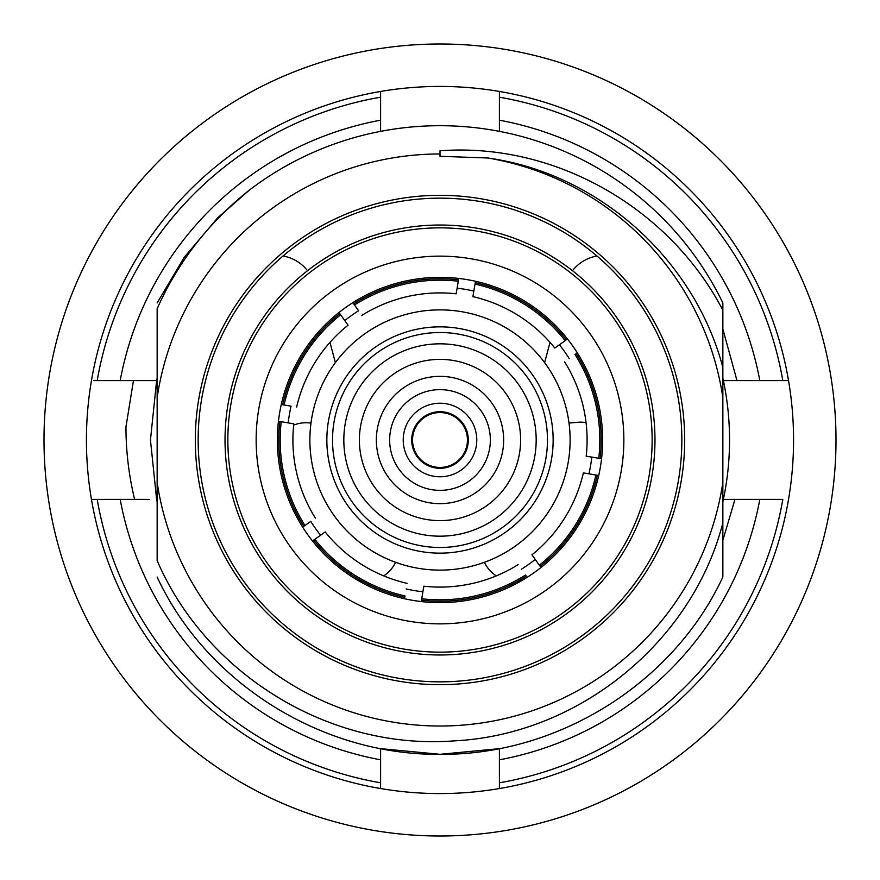 <?xml version="1.0" encoding="UTF-8"?>
<svg xmlns="http://www.w3.org/2000/svg" width="880" height="880" viewBox="0 0 880 880"><rect width="100%" height="100%" fill="white"/><g stroke="black" fill="none" stroke-linecap="round" stroke-linejoin="round"><path stroke-width="1.32" d="M652.146 440A212.146 212.146 0 0 0 440 227.854A212.146 212.146 0 0 0 227.854 440A212.146 212.146 0 0 0 440 652.146A212.146 212.146 0 0 0 652.146 440M225.027 440A214.973 214.973 0 0 1 440 225.027A214.973 214.973 0 0 1 654.973 440A214.973 214.973 0 0 1 440 654.973A214.973 214.973 0 0 1 225.027 440M256.146 440A183.854 183.854 0 0 0 440 623.854A183.854 183.854 0 0 0 623.854 440A183.854 183.854 0 0 0 440 256.146A183.854 183.854 0 0 0 256.146 440M277.354 440A162.646 162.646 0 0 0 440 602.646A162.646 162.646 0 0 0 602.646 440A162.646 162.646 0 0 0 440 277.354A162.646 162.646 0 0 0 277.354 440M359.381 440A80.619 80.619 0 0 0 440 520.619A80.619 80.619 0 0 0 520.619 440A80.619 80.619 0 0 0 440 359.381A80.619 80.619 0 0 0 359.381 440M376.354 440A63.646 63.646 0 0 0 440 503.646A63.646 63.646 0 0 0 503.646 440A63.646 63.646 0 0 0 440 376.354A63.646 63.646 0 0 0 376.354 440A63.646 63.646 0 0 0 440 503.646A63.646 63.646 0 0 0 503.646 440A63.646 63.646 0 0 0 440 376.354A63.646 63.646 0 0 0 376.354 440M343.827 440A96.173 96.173 0 0 0 440 536.173A96.173 96.173 0 0 0 536.173 440A96.173 96.173 0 0 0 440 343.827A96.173 96.173 0 0 0 343.827 440A96.173 96.173 0 0 1 440 343.827A96.173 96.173 0 0 1 536.173 440M570.119 440A130.119 130.119 0 0 0 440 309.881A130.119 130.119 0 0 0 309.881 440A130.119 130.119 0 0 1 440 309.881A130.119 130.119 0 0 1 570.119 440A130.119 130.119 0 0 1 440 570.119A130.119 130.119 0 0 1 309.881 440A130.119 130.119 0 0 0 440 570.119A130.119 130.119 0 0 0 570.119 440M553.146 440A113.146 113.146 0 0 0 440 326.854A113.146 113.146 0 0 0 326.854 440A113.146 113.146 0 0 0 440 553.146A113.146 113.146 0 0 0 553.146 440M446.204 412.401A28.281 28.281 0 0 1 467.599 446.204A28.281 28.281 0 0 1 433.796 467.599A28.281 28.281 0 0 1 412.401 433.796A28.281 28.281 0 0 1 446.204 412.401M448.063 404.118A36.773 36.773 0 0 1 475.882 448.063A36.773 36.773 0 0 1 431.937 475.882A36.773 36.773 0 0 1 404.118 431.937A36.773 36.773 0 0 1 448.063 404.118M428.956 489.126A50.347 50.347 0 0 1 390.874 428.956A50.347 50.347 0 0 1 451.044 390.874A50.347 50.347 0 0 1 489.126 451.044A50.347 50.347 0 0 1 428.956 489.126M404.987 595.936L404.745 597.322C406.01 589.875 406.01 589.875 404.745 597.322L404.987 595.936A159.819 159.819 0 0 1 314.809 539.33L320.584 535.238A152.746 152.746 0 0 1 310.75 521.4L304.975 525.503A159.819 159.819 0 0 1 281.237 421.718L288.222 422.895A152.746 152.746 0 0 1 291.049 406.164L284.064 404.987A159.819 159.819 0 0 1 340.67 314.809L344.762 320.584A152.746 152.746 0 0 1 358.6 310.75L354.497 304.975A159.819 159.819 0 0 1 458.282 281.237L456.236 293.326M361.889 315.37A147.081 147.081 0 0 1 456.159 293.799M296.637 407.11A147.081 147.081 0 0 1 348.051 325.204L340.175 314.116M315.37 518.111A147.081 147.081 0 0 1 293.799 423.841L293.326 423.764M320.584 535.238A152.746 152.746 0 0 1 310.75 521.4L303.82 526.317A161.227 161.227 0 0 1 279.84 421.476L293.799 423.841M407.11 583.363A147.081 147.081 0 0 1 325.204 531.949L324.797 532.235M404.745 597.322A161.227 161.227 0 0 1 313.654 540.155L325.204 531.949M525.503 575.025L526.317 576.18C521.939 570.02 521.939 570.02 526.317 576.18L525.503 575.025A159.819 159.819 0 0 1 421.718 598.763L423.764 586.674M518.111 564.63A147.081 147.081 0 0 1 423.841 586.201M583.363 472.89L595.936 475.013A159.819 159.819 0 0 1 539.33 565.191L531.949 554.796A147.081 147.081 0 0 0 583.363 472.89L597.322 475.255A161.227 161.227 0 0 1 540.155 566.346L539.286 565.125M575.025 354.497L576.18 353.683C570.02 358.061 570.02 358.061 576.18 353.683L575.025 354.497A159.819 159.819 0 0 1 598.763 458.282L586.663 456.236M564.63 361.889A147.081 147.081 0 0 1 586.201 456.159M344.762 320.584A152.746 152.746 0 0 1 358.6 310.75L353.683 303.82A161.227 161.227 0 0 1 458.524 279.84L457.105 288.222A152.746 152.746 0 0 1 473.836 291.049L472.89 296.637A147.081 147.081 0 0 1 554.796 348.051L565.125 340.714M472.89 296.637L475.013 284.064A159.819 159.819 0 0 1 565.191 340.67L559.416 344.762A152.746 152.746 0 0 1 569.25 358.6A152.746 152.746 0 0 0 559.416 344.762M288.222 422.895A152.746 152.746 0 0 1 291.049 406.164L282.678 404.745A161.227 161.227 0 0 1 339.845 313.654L340.67 314.809M457.105 288.222A152.746 152.746 0 0 1 473.836 291.049L475.255 282.678C473.99 290.125 473.99 290.125 475.255 282.678A161.227 161.227 0 0 1 566.346 339.845M576.18 353.683A161.227 161.227 0 0 1 600.16 458.524L598.675 458.271M591.778 457.105A152.746 152.746 0 0 1 588.951 473.836A152.746 152.746 0 0 0 591.778 457.105L600.16 458.524M597.322 475.255L595.848 475.002M535.238 559.416A152.746 152.746 0 0 1 521.4 569.25A152.746 152.746 0 0 0 535.238 559.416L539.825 565.884M526.317 576.18A161.227 161.227 0 0 1 421.476 600.16L421.729 598.675M422.895 591.778A152.746 152.746 0 0 1 406.164 588.951A152.746 152.746 0 0 0 422.895 591.778L421.575 599.61M313.654 540.155L314.875 539.286M303.82 526.317C309.98 521.939 309.98 521.939 303.82 526.317L304.975 525.503M280.39 421.575L281.314 421.729M282.678 404.745L284.152 404.998M339.845 313.654C344.223 319.814 344.223 319.814 339.845 313.654M458.425 280.39L458.271 281.314M353.683 303.82L354.541 305.041M467.456 433.202L466.664 433.532A27.434 27.434 0 0 0 463.419 425.7L464.211 425.37L463.419 425.7A27.434 27.434 0 0 0 425.7 416.581L425.37 415.789L425.7 416.581A27.434 27.434 0 0 0 446.468 466.664A27.434 27.434 0 0 0 463.419 425.7M412.544 446.798L413.336 446.468A27.434 27.434 0 0 0 416.581 454.3L415.789 454.63M446.798 467.456L446.468 466.664A27.434 27.434 0 0 0 454.3 463.419L454.63 464.211M433.202 412.544L433.532 413.336A27.434 27.434 0 0 0 425.7 416.581M684.673 440A244.673 244.673 0 0 1 440 684.673A244.673 244.673 0 0 1 195.327 440A244.673 244.673 0 0 1 440 195.327A244.673 244.673 0 0 1 684.673 440M198.154 440A241.846 241.846 0 0 0 440 681.846A241.846 241.846 0 0 0 681.846 440A241.846 241.846 0 0 0 440 198.154A241.846 241.846 0 0 0 198.154 440M487.806 157.993C598.95 173.437 694.397 259.71 722.854 367.4L722.854 397.551A286.022 286.022 0 0 0 487.806 157.993L440 156.299L440 153.978A286.022 286.022 0 0 0 157.146 397.551L157.146 482.449A286.022 286.022 0 0 0 722.854 482.449L722.854 397.551M157.146 375.936L157.146 308.737C178.024 261.965 208.747 222.431 249.315 190.146L217.745 217.745L184.173 257.4L157.146 302.951L184.173 257.4L217.745 217.745L249.315 190.146A314.314 314.314 0 0 1 722.854 302.951L722.854 310.211C669.581 207.988 555.005 142.065 440 150.81L440 153.978M157.146 308.737L157.146 397.551M157.146 482.449L157.146 560.582C206.118 674.454 329.901 750.365 453.893 740.894C577.643 734.976 691.823 643.104 722.854 522.962L722.854 482.449M722.854 539.748L722.854 577.049C673.332 683.661 557.513 755.414 440 754.314C322.487 755.414 206.668 683.661 157.146 577.049C206.668 683.661 322.487 755.414 440 754.314C557.513 755.414 673.332 683.661 722.854 577.049L722.854 513.667M722.854 577.049C673.332 683.661 557.513 755.414 440 754.314C322.487 755.414 206.668 683.661 157.146 577.049M499.4 759.814L499.4 782.804A347.919 347.919 0 0 0 782.804 499.4L759.814 499.4A325.281 325.281 0 0 1 499.4 759.814L499.4 748.649L440 754.314L380.6 748.649L380.6 759.814A325.281 325.281 0 0 1 120.186 499.4L91.454 499.4A353.573 353.573 0 0 1 499.4 91.454A353.573 353.573 0 0 1 499.4 788.546A353.573 353.573 0 0 1 91.454 499.4M722.854 310.211L722.854 367.4M836 440A396 396 0 0 0 440 44A396 396 0 0 0 44 440A396 396 0 0 0 440 836A396 396 0 0 0 836 440M380.6 788.546L380.6 782.804A347.919 347.919 0 0 1 97.196 499.4M380.6 782.804L380.6 759.814M149.325 499.4L120.186 499.4M157.146 501.842A289.542 289.542 0 0 1 156.618 499.4L150.458 440L156.618 380.6A289.542 289.542 0 0 1 157.146 378.158M499.4 131.351L499.4 120.186A325.281 325.281 0 0 1 759.814 380.6L737 380.6L722.854 329.076M759.814 380.6L788.546 380.6M499.4 91.454L499.4 97.196A347.919 347.919 0 0 1 782.804 380.6M499.4 97.196L499.4 120.186M93.775 380.6L97.196 380.6A347.919 347.919 0 0 1 380.6 97.196L380.6 91.454M97.196 380.6L120.186 380.6A325.281 325.281 0 0 1 380.6 120.186L380.6 97.196M499.4 782.804L499.4 788.546M759.814 499.4L734.954 499.4L722.854 540.32M722.854 501.842L723.382 499.4L748.66 499.4M723.382 499.4A289.542 289.542 0 0 0 723.382 380.6L741.565 380.6M723.382 380.6L722.854 378.158M380.6 120.186L380.6 131.351M134.629 499.4C128.865 475.574 125.972 451.418 125.95 426.91L133.463 380.6L156.618 380.6L120.186 380.6M335.39 362.637L329.967 342.397L335.39 362.637M325.655 326.326L325.237 324.753L325.655 326.326M307.516 270.699A39.6 39.6 0 0 0 283.041 256.014M596.959 256.014A39.6 39.6 0 0 0 572.484 270.699M569.008 423.06L578.039 422.268A28.281 28.281 0 0 1 586.069 422.708A28.281 28.281 0 0 0 578.039 422.268L569.008 423.06M600.974 430.914A28.281 28.281 0 0 1 602.47 432.619A28.281 28.281 0 0 0 600.974 430.914M521.224 580.91A33.946 33.946 0 0 1 517.462 581.405A33.946 33.946 0 0 0 521.224 580.91M496.276 575.894A33.946 33.946 0 0 1 484.385 562.309A33.946 33.946 0 0 0 496.276 575.894M395.615 562.309A33.946 33.946 0 0 1 383.724 575.894A33.946 33.946 0 0 0 395.615 562.309M362.538 581.405A33.946 33.946 0 0 1 358.776 580.91A33.946 33.946 0 0 0 362.538 581.405M277.365 438.603A33.946 33.946 0 0 1 278.806 436.491A33.946 33.946 0 0 0 277.365 438.603M293.667 425.106A33.946 33.946 0 0 1 309.045 422.884L310.992 423.06L309.045 422.884A33.946 33.946 0 0 0 293.667 425.106M554.763 324.753L554.345 326.326L554.763 324.753M550.033 342.397L544.61 362.637L550.033 342.397M332.519 440A107.481 107.481 0 0 0 440 547.481A107.481 107.481 0 0 0 547.481 440A107.481 107.481 0 0 0 440 332.519A107.481 107.481 0 0 0 332.519 440"/></g></svg>
